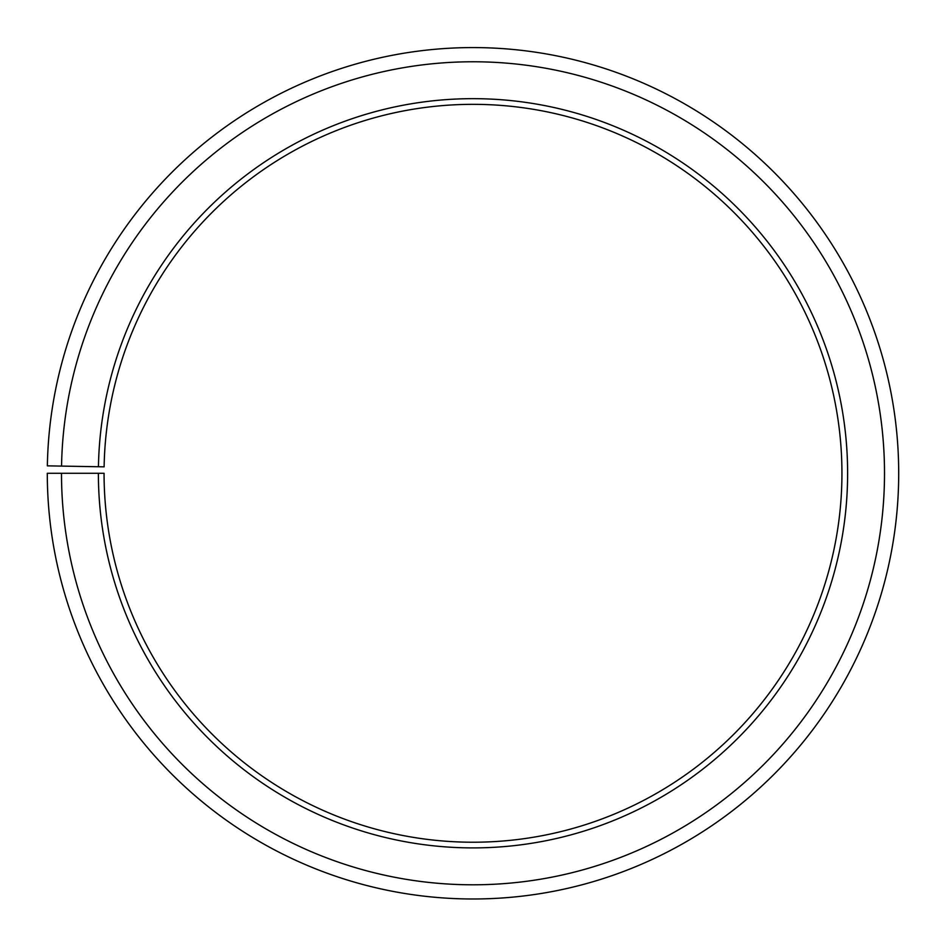 <?xml version="1.0" encoding="UTF-8"?>
<svg xmlns="http://www.w3.org/2000/svg" width="946" height="946" viewBox="0 0 946 946"><rect width="100%" height="100%" fill="white"/><g stroke="black" fill="none" stroke-linecap="round" stroke-linejoin="round"><path stroke-width="1.42" d="M841.94 473.284A368.94 368.94 0 0 0 476.216 104.356A368.94 368.94 0 0 0 104.119 466.839L98.443 466.745A374.616 374.616 0 0 1 476.264 98.68A374.616 374.616 0 0 1 847.616 473.284A374.616 374.616 0 0 1 473 847.9A374.616 374.616 0 0 1 98.384 473.284L104.06 473.284A368.94 368.94 0 0 0 473 842.224A368.94 368.94 0 0 0 841.94 473.284M61.549 466.094L47.359 465.846A425.7 425.7 0 0 1 476.713 47.596A425.7 425.7 0 0 1 898.7 473.284A425.7 425.7 0 0 1 473 898.984A425.7 425.7 0 0 1 47.3 473.284L61.49 473.284A411.51 411.51 0 0 0 473 884.794A411.51 411.51 0 0 0 884.51 473.284A411.51 411.51 0 0 0 476.595 61.786A411.51 411.51 0 0 0 61.549 466.094L98.443 466.745M61.49 473.284L98.384 473.284"/></g></svg>
